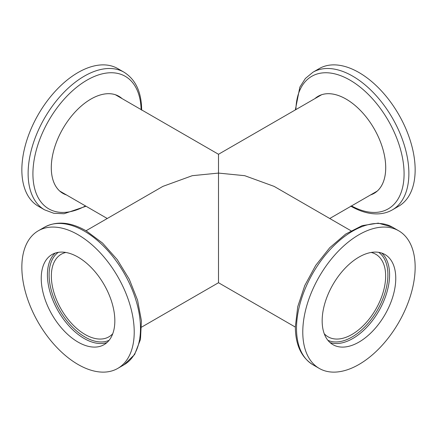 <?xml version="1.0" encoding="UTF-8"?>
<svg xmlns="http://www.w3.org/2000/svg" width="437" height="437" viewBox="0 0 437 437"><rect width="100%" height="100%" fill="white"/><g stroke="black" fill="none" stroke-linecap="round" stroke-linejoin="round"><path stroke-width="0.66" d="M415.15 267.16A79.458 45.874 120 0 0 398.691 230.785A79.458 45.874 120 0 0 337.462 252.073A79.458 45.874 120 0 0 302.781 332.033A79.458 45.874 120 0 0 319.234 368.407A79.458 45.874 120 0 0 380.463 347.12A79.458 45.874 120 0 0 415.15 267.16M322.162 320.845A52.047 30.049 120 0 0 332.939 344.667A52.047 30.049 120 0 0 373.051 330.727A52.047 30.049 120 0 0 395.764 278.347A52.047 30.049 120 0 0 384.986 254.525A52.047 30.049 120 0 0 344.88 268.465A52.047 30.049 120 0 0 322.162 320.845M107.256 218.5L60.06 191.248A55.619 32.114 -60 0 1 59.749 191.067M218.5 263.915C218.5 279.024 218.5 296.909 218.5 263.915L218.5 154.272L218.5 173.085L192.28 175.685L162.881 186.386L86.034 230.752M78.037 234.718A79.458 45.874 -120 0 0 38.309 230.785A79.458 45.874 -120 0 0 26.127 294.456A79.458 45.874 -120 0 0 78.037 364.474A79.458 45.874 -120 0 0 117.766 368.407A79.458 45.874 -120 0 0 129.942 304.736A79.458 45.874 -120 0 0 78.037 234.718M78.037 342.089A52.047 30.049 -120 0 0 104.061 344.667A52.047 30.049 -120 0 0 112.036 302.967A52.047 30.049 -120 0 0 78.037 257.103A52.047 30.049 -120 0 0 52.014 254.525A52.047 30.049 -120 0 0 44.033 296.226A52.047 30.049 -120 0 0 78.037 342.089M65.845 252.46A47.677 27.526 -120 0 0 61.224 254.252A47.677 27.526 -120 0 0 53.915 292.457A47.677 27.526 -120 0 0 85.057 334.469A47.677 27.526 -120 0 0 108.895 336.829A47.677 27.526 -120 0 0 112.762 333.721M115.368 94.736A55.619 32.114 -60 0 1 115.679 94.911L218.5 154.272L321.321 94.911A55.619 32.114 60 0 1 321.632 94.736M66.479 194.957A56.034 32.349 -60 0 1 51.282 167.704A56.018 32.343 -60 0 1 75.743 111.326A56.018 32.343 -60 0 1 118.913 96.32A56.018 32.343 -60 0 1 122.043 98.587M44.579 209.836L38.309 206.215A79.458 45.874 -60 0 1 21.85 169.84A79.458 45.874 -60 0 1 56.537 89.88A79.458 45.874 -60 0 1 117.766 68.593L124.037 72.214A79.458 45.874 -60 0 0 62.808 93.502A79.458 45.874 -60 0 0 28.121 173.462A79.458 45.874 -60 0 0 44.579 209.836L53.762 213.267L64.031 213.737L86.034 206.248M350.966 230.752L274.119 186.386L244.72 175.685L218.5 173.085L218.5 163.449M117.351 95.512A56.018 32.343 -60 0 1 119.006 96.834M314.957 98.587A56.018 32.343 60 0 1 318.087 96.32A56.018 32.343 60 0 1 346.099 99.095A56.034 32.349 60 0 1 383.555 151.541A56.034 32.349 60 0 1 370.521 194.957M358.963 72.526A79.458 45.874 60 0 1 410.873 142.544A79.458 45.874 60 0 1 398.691 206.215L392.421 209.836A79.458 45.874 60 0 0 404.602 146.166A79.458 45.874 60 0 0 352.692 76.147A79.458 45.874 60 0 0 312.963 72.214L319.234 68.593A79.458 45.874 60 0 1 358.963 72.526M317.994 96.834A56.018 32.343 60 0 1 319.649 95.512M218.5 179.574L218.5 257.426C218.5 285.705 218.5 270.377 218.5 257.426M324.238 333.721A47.677 27.526 120 0 0 328.105 336.829A47.677 27.526 120 0 0 351.943 334.469A47.677 27.526 120 0 0 383.085 292.457A47.677 27.526 120 0 0 375.776 254.252A47.677 27.526 120 0 0 371.155 252.46M314.902 98.62A56.034 32.349 60 0 1 346.099 99.084A56.018 32.343 60 0 1 382.692 148.454A56.018 32.343 60 0 1 374.105 193.345A56.018 32.343 60 0 1 370.576 194.924M375.585 192.4A56.018 32.343 60 0 1 373.613 193.17M377.251 191.067A55.619 32.114 60 0 1 376.94 191.248L329.744 218.5M66.424 194.924A56.018 32.343 -60 0 1 62.895 193.345A56.018 32.343 -60 0 1 51.293 167.699A56.034 32.349 -60 0 1 77.983 109.042A56.034 32.349 -60 0 1 122.098 98.62M63.387 193.17A56.018 32.343 -60 0 1 61.415 192.4M312.963 364.786C301.312 357.444 295.439 344.777 295.341 326.794L297.755 306.632L304.747 285.59L315.711 265.39L329.727 247.73L345.645 234.085L362.229 225.612L378.273 223.132L392.421 227.164A79.458 45.874 120 0 0 331.191 248.451A79.458 45.874 120 0 0 296.505 328.411A79.458 45.874 120 0 0 312.963 364.786L319.234 368.407M330.033 342.564A52.047 30.049 120 0 0 368.866 324.97A52.047 30.049 120 0 0 389.586 274.78A52.047 30.049 120 0 0 381.714 253.056M327.876 340.286A50.856 29.361 120 0 0 366.567 325.03A50.856 29.361 120 0 0 387.898 274.78A50.856 29.361 120 0 0 378.661 252.329M84.308 231.097A79.458 45.874 -120 0 0 44.579 227.164C56.766 220.745 70.668 221.991 86.297 230.9L102.548 243.07L117.274 259.644L129.281 279.243L137.573 300.208L141.43 320.818L140.474 339.418L134.601 354.549L124.037 364.786A79.458 45.874 -120 0 0 136.218 301.115A79.458 45.874 -120 0 0 84.308 231.097M55.286 253.056A52.047 30.049 -120 0 0 51.113 295.483A52.047 30.049 -120 0 0 84.215 338.522A52.047 30.049 -120 0 0 106.967 342.564M58.34 252.329A50.856 29.361 -120 0 0 52.211 293.462A50.856 29.361 -120 0 0 85.057 337.064A50.856 29.361 -120 0 0 109.124 340.286M85.483 205.931A76.513 44.175 -60 0 1 32.917 173.828A76.513 44.175 -60 0 1 86.253 80.566A76.513 44.175 -60 0 1 141.102 109.589M295.898 109.589A76.513 44.175 60 0 1 349.977 80.118A76.513 44.175 60 0 1 404.078 172.937A76.513 44.175 60 0 1 351.517 205.931M392.421 227.164L398.691 230.785M44.579 227.164L38.309 230.785M141.659 327.089L218.5 282.728L295.341 327.089M350.703 206.1C360.121 211.535 369.199 214.13 377.945 213.879C383.244 213.682 388.067 212.333 392.421 209.836M295.341 109.911L299.858 87.11L305.403 78.452L312.963 72.214M141.659 110.206C141.561 92.223 135.689 79.556 124.037 72.214M124.037 364.786L117.766 368.407"/></g></svg>
